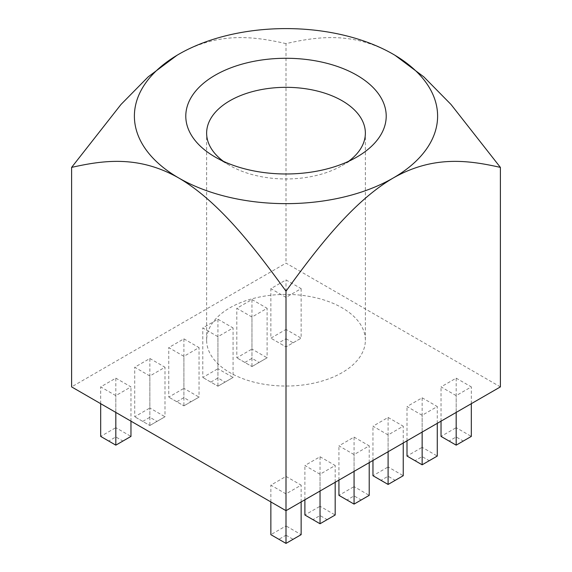 <?xml version="1.0" encoding="UTF-8"?>
<svg xmlns="http://www.w3.org/2000/svg" width="572" height="572" viewBox="0 0 572 572"><rect width="100%" height="100%" fill="white"/><g stroke="black" fill="none" stroke-linecap="round" stroke-linejoin="round"><path stroke-width="0.43" stroke-dasharray="2.86 2.15" d="M229.88 307.822A79.365 45.817 180 0 1 316.373 297.89A79.365 45.817 180 0 1 365.365 340.226A79.365 45.817 180 0 1 342.12 372.622A79.365 45.817 180 0 1 255.627 382.554A79.365 45.817 180 0 1 206.635 340.226A79.365 45.817 180 0 1 229.88 307.822M223.373 161.29A79.365 45.817 0 0 0 229.88 165.544A79.365 45.817 0 0 0 342.12 165.544A79.365 45.817 0 0 0 348.627 161.29M229.88 165.544L215.143 157.035L229.88 165.544M286 338.703L293.1 342.8L286 346.904L270.856 338.159L278.9 342.8L286 338.703L286 329.415L270.856 338.159L270.856 288.645L286 279.901L301.144 288.645L286 297.39L270.856 288.645M270.856 534.656L278.9 539.303L286 535.199L286 525.918L270.856 534.656M286 535.199L293.1 539.303L286 543.4L278.9 539.303M293.1 342.8L301.144 338.159L286 346.904L278.9 342.8M301.144 288.645L301.144 338.159L286 329.415L286 279.901M286 346.904L286 297.39M286 476.404L301.144 485.149L286 493.886L270.856 485.149L286 476.404L286 525.918L301.144 534.656L293.1 539.303M115.823 378.156L130.967 386.894L115.823 395.638L100.686 386.894L115.823 378.156L115.823 427.663L100.686 436.407L108.723 441.048L115.823 436.951L122.93 441.048L115.823 445.152L108.723 441.048M320.034 456.756L335.178 465.494L320.034 474.238L304.89 465.494L320.034 456.756L320.034 506.263L304.89 515.007L312.934 519.648L320.034 515.551L327.134 519.648L320.034 523.752L312.934 519.648M149.857 358.501L165.001 367.245L149.857 375.99L134.72 367.245L149.857 358.501L149.857 408.015L134.72 416.759L134.72 367.245M354.068 437.101L369.212 445.845L354.068 454.59L338.931 445.845L354.068 437.101L354.068 486.615L338.931 495.359L346.968 499.999L354.068 495.903L361.175 499.999L354.068 504.104L346.968 499.999M183.898 338.853L199.035 347.597L183.898 356.335L168.754 347.597L183.898 338.853L183.898 388.367L168.754 397.111L168.754 347.597M388.102 417.453L403.246 426.197L388.102 434.934L372.965 426.197L388.102 417.453L388.102 466.966L372.965 475.711L381.002 480.351L388.102 476.247L395.209 480.351L388.102 484.448L381.002 480.351M217.932 319.205L233.069 327.949L217.932 336.686L202.788 327.949L217.932 319.205L217.932 368.718L202.788 377.456L202.788 327.949M422.143 397.805L437.28 406.549L422.143 415.286L406.999 406.549L422.143 397.805L422.143 447.318L406.999 456.056L415.036 460.703L422.143 456.599L429.243 460.703L422.143 464.8L415.036 460.703M251.966 299.556L267.11 308.294L251.966 317.038L236.822 308.294L251.966 299.556L251.966 349.07L236.822 357.807L236.822 308.294M456.177 378.156L471.314 386.894L456.177 395.638L441.033 386.894L456.177 378.156L456.177 427.663L441.033 436.407L449.07 441.048L456.177 436.951L463.277 441.048L456.177 445.152L449.07 441.048M500.393 386.894L286 263.12L71.607 386.894M393.2 54.233C353.081 31.424 317.817 36.465 286 43.615L286 263.12M286 43.615C254.182 36.465 218.919 31.424 178.8 54.233M441.033 421.171L441.033 386.894M456.177 412.426L456.177 395.638M471.314 403.682L471.314 386.894M463.277 441.048L471.314 436.407L456.177 427.663L456.177 436.951M244.866 362.448L236.822 357.807L251.966 366.552L244.866 362.448L251.966 358.351L259.066 362.448L251.966 366.552L251.966 317.038M251.966 366.552L267.11 357.807L267.11 308.294M259.066 362.448L267.11 357.807L251.966 349.07L251.966 358.351M406.999 440.819L406.999 406.549M422.143 432.074L422.143 415.286M437.28 423.33L437.28 406.549M429.243 460.703L437.28 456.056L422.143 447.318L422.143 456.599M210.825 382.103L202.788 377.456L217.932 386.2L210.825 382.103L217.932 377.999L225.032 382.103L217.932 386.2L217.932 336.686M217.932 386.2L233.069 377.456L233.069 327.949M225.032 382.103L233.069 377.456L217.932 368.718L217.932 377.999M372.965 460.467L372.965 426.197M388.102 451.723L388.102 434.934M403.246 442.985L403.246 426.197M395.209 480.351L403.246 475.711L388.102 466.966L388.102 476.247M176.791 401.751L168.754 397.111L183.898 405.848L176.791 401.751L183.898 397.647L190.998 401.751L183.898 405.848L183.898 356.335M183.898 405.848L199.035 397.111L199.035 347.597M190.998 401.751L199.035 397.111L183.898 388.367L183.898 397.647M338.931 480.115L338.931 445.845M354.068 471.378L354.068 454.59M369.212 462.634L369.212 445.845M361.175 499.999L369.212 495.359L354.068 486.615L354.068 495.903M142.757 421.4L134.72 416.759L149.857 425.504L142.757 421.4L149.857 417.303L156.964 421.4L149.857 425.504L149.857 375.99M149.857 425.504L165.001 416.759L165.001 367.245M156.964 421.4L165.001 416.759L149.857 408.015L149.857 417.303M304.89 499.764L304.89 465.494M320.034 491.026L320.034 474.238M335.178 482.282L335.178 465.494M327.134 519.648L335.178 515.007L320.034 506.263L320.034 515.551M100.686 403.682L100.686 386.894M115.823 412.426L115.823 395.638M130.967 421.171L130.967 386.894M122.93 441.048L130.967 436.407L115.823 427.663L115.823 436.951M270.856 501.93L270.856 485.149M286 510.674L286 493.886M301.144 501.93L301.144 485.149M365.365 340.226L365.365 133.147M206.635 340.226L206.635 133.147M342.12 165.544L356.856 157.035"/><path stroke-width="0.86" d="M348.627 161.29A79.365 45.817 0 0 0 365.365 133.147A79.365 45.817 0 0 0 316.373 90.812A79.365 45.817 0 0 0 229.88 100.743A79.365 45.817 0 0 0 206.635 133.147A79.365 45.817 0 0 0 223.373 161.29M215.143 157.035A100.207 57.851 0 0 0 356.856 157.035A100.207 57.851 0 0 0 356.856 75.218A100.207 57.851 0 0 0 215.143 75.218A100.207 57.851 0 0 0 215.143 157.035L215.143 157.035M270.856 501.93L270.856 534.656L286 543.4L286 510.674L500.393 386.894L500.393 167.396C468.575 160.246 433.311 155.205 393.2 178.014C352.845 201.68 317.553 247.683 286 291.177L286 510.674L71.607 386.894L71.607 167.396C103.425 160.246 138.689 155.205 178.8 178.014A151.601 87.523 0 0 0 393.2 178.014A151.601 87.523 180 0 0 393.2 54.233A151.601 87.523 0 0 0 178.8 54.233A151.601 87.523 0 0 0 178.8 178.014C219.155 201.68 254.447 247.683 286 291.177M176.934 55.334L148.191 76.855L120.971 104.49L71.607 167.396M395.066 55.334L423.809 76.855L451.029 104.49L500.393 167.396M456.177 412.426L456.177 445.152L441.033 436.407L441.033 421.171M456.177 445.152L471.314 436.407L471.314 403.682M422.143 432.074L422.143 464.8L406.999 456.056L406.999 440.819M422.143 464.8L437.28 456.056L437.28 423.33M388.102 451.723L388.102 484.448L372.965 475.711L372.965 460.467M388.102 484.448L403.246 475.711L403.246 442.985M354.068 471.378L354.068 504.104L338.931 495.359L338.931 480.115M354.068 504.104L369.212 495.359L369.212 462.634M320.034 491.026L320.034 523.752L304.89 515.007L304.89 499.764M320.034 523.752L335.178 515.007L335.178 482.282M115.823 412.426L115.823 445.152L100.686 436.407L100.686 403.682M115.823 445.152L130.967 436.407L130.967 421.171M286 543.4L301.144 534.656L301.144 501.93"/></g></svg>
